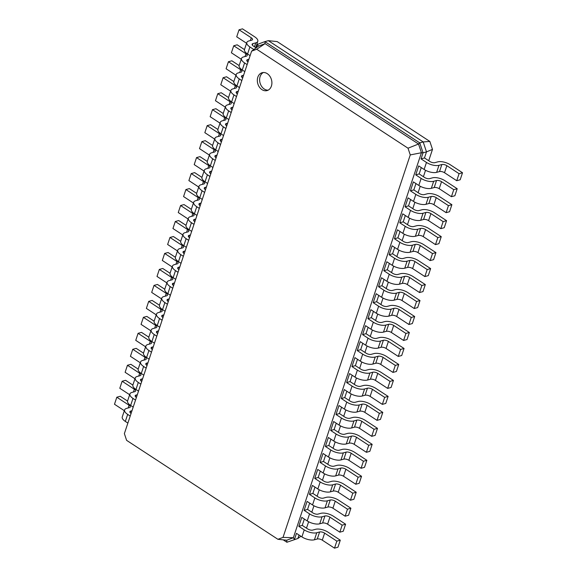 <?xml version="1.0" encoding="UTF-8"?>
<svg xmlns="http://www.w3.org/2000/svg" width="577" height="577" viewBox="0 0 577 577"><rect width="100%" height="100%" fill="white"/><g stroke="black" fill="none" stroke-linecap="round" stroke-linejoin="round"><path stroke-width="0.87" d="M429.901 161.502A3.707 1.558 18.4 0 0 434.914 162.656L437.77 161.87A9.275 3.888 -161.6 0 1 450.291 164.755L462.516 172.747L459.076 173.684L446.858 165.693A3.707 1.558 18.4 0 0 441.845 164.539L438.982 165.318A9.275 3.888 -161.6 0 1 426.468 162.44L421.037 158.884L424.47 157.947L429.901 161.502M462.516 172.747L460.179 179.779L456.739 180.716L444.514 172.718A3.707 1.558 18.4 0 0 439.508 171.564L436.645 172.35A9.275 3.888 -161.6 0 1 424.131 169.465L418.7 165.916L415.721 174.86L419.154 173.922L424.593 177.478A3.707 1.558 18.4 0 0 429.598 178.632L432.462 177.846A9.275 3.888 -161.6 0 1 444.975 180.731L457.2 188.722L453.767 189.66L441.542 181.668A3.707 1.558 18.4 0 0 436.537 180.514L433.673 181.293A9.275 3.888 -161.6 0 1 421.152 178.416L415.721 174.86M429.843 141.43L423.186 141.935L268.348 40.671L277.176 41.587L429.843 141.43L432.49 149.393L428.718 160.731M425.537 170.287L423.41 176.699M420.222 186.263L418.094 192.675M414.913 202.238L412.779 208.65M409.598 218.214L407.463 224.626M404.282 234.19L402.147 240.602M398.967 250.166L396.832 256.577M393.651 266.141L391.523 272.553M388.343 282.117L386.208 288.529M383.027 298.093L380.892 304.505M377.711 314.068L375.577 320.48M372.396 330.044L370.261 336.456M367.08 346.02L364.945 352.432M361.765 361.995L359.637 368.407M356.456 377.971L354.321 384.383M351.141 393.947L349.006 400.359M345.825 409.922L343.69 416.334M340.509 425.898L338.374 432.31M335.194 441.874L333.059 448.286M329.878 457.849L327.75 464.261M324.57 473.825L322.435 480.237M319.254 489.801L317.119 496.213M313.938 505.777L311.804 512.188M308.623 521.752L306.488 528.164M300.913 536.257L297.883 538.485L286.892 542.257L283.206 539.848M299.03 535.03L297.883 538.485L286.892 542.257L286.74 540.216L277.919 539.3L126.608 440.345L124.372 433.623L251.601 51.165L256.707 49.247L408.018 148.202L410.254 154.924L283.026 537.382L277.919 539.3M304.346 519.055L302.24 525.387L307.671 528.936A3.707 1.558 18.4 0 0 312.684 530.09L315.547 529.311A9.275 3.888 -161.6 0 1 328.061 532.189L340.286 540.187L336.845 541.118L324.627 533.126A3.707 1.558 18.4 0 0 319.615 531.972L316.759 532.751A9.275 3.888 -161.6 0 1 304.238 529.874L298.807 526.318L302.24 525.387M309.661 503.079L307.555 509.412L312.986 512.96A3.707 1.558 18.4 0 0 317.992 514.114L320.855 513.335A9.275 3.888 -161.6 0 1 333.376 516.213L345.601 524.212L342.161 525.142L329.936 517.151A3.707 1.558 18.4 0 0 324.93 515.997L322.067 516.776A9.275 3.888 -161.6 0 1 309.553 513.898L304.122 510.342L307.555 509.412M314.977 487.103L312.871 493.436L318.302 496.985A3.707 1.558 18.4 0 0 323.308 498.139L326.171 497.36A9.275 3.888 -161.6 0 1 338.692 500.237L350.91 508.236L347.477 509.166L335.251 501.175A3.707 1.558 18.4 0 0 330.246 500.021L327.383 500.8A9.275 3.888 -161.6 0 1 314.869 497.922L309.431 494.366L312.871 493.436M320.293 471.128L318.187 477.46L323.618 481.009A3.707 1.558 18.4 0 0 328.623 482.163L331.486 481.384A9.275 3.888 -161.6 0 1 344 484.262L356.225 492.26L352.792 493.191L340.567 485.199A3.707 1.558 18.4 0 0 335.562 484.045L332.698 484.824A9.275 3.888 -161.6 0 1 320.185 481.946L314.746 478.391L318.187 477.46M325.601 455.152L323.495 461.485L328.933 465.033A3.707 1.558 18.4 0 0 333.939 466.187L336.802 465.408A9.275 3.888 -161.6 0 1 349.316 468.286L361.541 476.285L358.108 477.222L345.883 469.224A3.707 1.558 18.4 0 0 340.877 468.07L338.014 468.856A9.275 3.888 -161.6 0 1 325.493 465.971L320.062 462.415L323.495 461.485M330.917 439.176L328.811 445.509L334.249 449.057A3.707 1.558 18.4 0 0 339.254 450.211L342.118 449.433A9.275 3.888 -161.6 0 1 354.631 452.31L366.857 460.309L363.423 461.247L351.198 453.248A3.707 1.558 18.4 0 0 346.193 452.094L343.329 452.88A9.275 3.888 -161.6 0 1 330.809 449.995L325.378 446.447L328.811 445.509M336.232 423.201L334.126 429.533L339.557 433.082A3.707 1.558 18.4 0 0 344.57 434.236L347.426 433.457A9.275 3.888 -161.6 0 1 359.947 436.335L372.172 444.333L368.732 445.271L356.514 437.272A3.707 1.558 18.4 0 0 351.501 436.118L348.638 436.904A9.275 3.888 -161.6 0 1 336.124 434.019L330.693 430.471L334.126 429.533M341.548 407.225L339.442 413.558L344.873 417.106A3.707 1.558 18.4 0 0 349.878 418.26L352.742 417.481A9.275 3.888 -161.6 0 1 365.263 420.359L377.488 428.358L374.047 429.295L361.822 421.297A3.707 1.558 18.4 0 0 356.817 420.143L353.953 420.929A9.275 3.888 -161.6 0 1 341.44 418.044L336.009 414.495L339.442 413.558M346.864 391.249L344.757 397.582L350.189 401.13A3.707 1.558 18.4 0 0 355.194 402.284L358.057 401.505A9.275 3.888 -161.6 0 1 370.578 404.383L382.796 412.382L379.363 413.32L367.138 405.321A3.707 1.558 18.4 0 0 362.132 404.167L359.269 404.953A9.275 3.888 -161.6 0 1 346.755 402.068L341.317 398.519L344.757 397.582M352.179 375.274L350.073 381.606L355.504 385.155A3.707 1.558 18.4 0 0 360.51 386.309L363.373 385.53A9.275 3.888 -161.6 0 1 375.887 388.408L388.112 396.406L384.679 397.344L372.453 389.345A3.707 1.558 18.4 0 0 367.448 388.191L364.585 388.977A9.275 3.888 -161.6 0 1 352.064 386.092L346.633 382.544L350.073 381.606M357.488 359.298L355.382 365.63L360.82 369.179A3.707 1.558 18.4 0 0 365.825 370.333L368.689 369.554A9.275 3.888 -161.6 0 1 381.202 372.432L393.427 380.431L389.994 381.368L377.769 373.369A3.707 1.558 18.4 0 0 372.764 372.223L369.9 373.002A9.275 3.888 -161.6 0 1 357.379 370.117L351.948 366.568L355.382 365.63M362.803 343.322L360.697 349.655L366.128 353.203A3.707 1.558 18.4 0 0 371.141 354.357L374.004 353.578A9.275 3.888 -161.6 0 1 386.518 356.456L398.743 364.455L395.303 365.392L383.085 357.394A3.707 1.558 18.4 0 0 378.079 356.247L375.216 357.026A9.275 3.888 -161.6 0 1 362.695 354.141L357.264 350.592L360.697 349.655M368.119 327.347L366.013 333.679L362.58 334.617L365.551 325.666L370.989 329.222A9.275 3.888 -161.6 0 0 383.503 332.1L386.366 331.321A3.707 1.558 18.4 0 1 391.372 332.475L403.597 340.466L407.03 339.536L409.367 332.503L405.934 333.441L393.709 325.442A3.707 1.558 18.4 0 0 388.703 324.296L385.84 325.075A9.275 3.888 -161.6 0 1 373.326 322.19L367.895 318.641L371.328 317.703L376.759 321.259A3.707 1.558 18.4 0 0 381.765 322.406L384.628 321.627A9.275 3.888 -161.6 0 1 397.149 324.512L409.367 332.503M373.434 311.371L371.328 317.703M378.75 295.395L376.644 301.728L373.204 302.665L376.182 293.715L381.613 297.27A9.275 3.888 -161.6 0 0 394.134 300.148L396.998 299.369A3.707 1.558 18.4 0 1 402.003 300.523L414.228 308.515L417.661 307.584L419.998 300.552L416.565 301.49L404.34 293.491A3.707 1.558 18.4 0 0 399.334 292.344L396.471 293.123A9.275 3.888 -161.6 0 1 383.95 290.238L378.519 286.69L381.96 285.752L387.391 289.308A3.707 1.558 18.4 0 0 392.396 290.455L395.259 289.676A9.275 3.888 -161.6 0 1 407.773 292.561L419.998 300.552M384.066 279.419L381.96 285.752M389.374 263.444L387.268 269.776L383.835 270.714L386.814 261.763L392.245 265.319A9.275 3.888 -161.6 0 0 404.758 268.197L407.622 267.418A3.707 1.558 18.4 0 1 412.627 268.572L424.852 276.563L428.293 275.633L430.63 268.601L427.189 269.538L414.971 261.54A3.707 1.558 18.4 0 0 409.958 260.393L407.102 261.172A9.275 3.888 -161.6 0 1 394.581 258.287L389.15 254.738L392.584 253.801L398.015 257.356A3.707 1.558 18.4 0 0 403.027 258.503L405.891 257.724A9.275 3.888 -161.6 0 1 418.404 260.609L430.63 268.601M394.69 247.468L392.584 253.801M400.005 231.492L397.899 237.825L394.466 238.763L397.438 229.812L402.876 233.368A9.275 3.888 -161.6 0 0 415.39 236.245L418.253 235.466A3.707 1.558 18.4 0 1 423.258 236.62L435.484 244.612L438.917 243.682L441.254 236.649L437.82 237.587L425.595 229.596A3.707 1.558 18.4 0 0 420.59 228.442L417.726 229.22A9.275 3.888 -161.6 0 1 405.213 226.335L399.774 222.787L403.215 221.849L408.646 225.405A3.707 1.558 18.4 0 0 413.651 226.552L416.515 225.773A9.275 3.888 -161.6 0 1 429.036 228.658L441.254 236.649M405.321 215.517L403.215 221.849M410.636 199.541L408.53 205.874L405.09 206.811L408.069 197.868L413.5 201.416A9.275 3.888 -161.6 0 0 426.021 204.301L428.884 203.515A3.707 1.558 18.4 0 1 433.89 204.669L446.115 212.668L449.548 211.73L451.885 204.698L448.452 205.636L436.226 197.644A3.707 1.558 18.4 0 0 431.221 196.49L428.358 197.269A9.275 3.888 -161.6 0 1 415.837 194.391L410.406 190.836L413.839 189.898L419.277 193.454A3.707 1.558 18.4 0 0 424.283 194.6L427.146 193.822A9.275 3.888 -161.6 0 1 439.66 196.707L451.885 204.698M415.952 183.565L413.839 189.898M421.26 167.59L419.154 173.922M432.49 149.393L426.49 151.874L424.47 157.947M268.348 40.671L264.915 41.609L419.746 142.872L423.186 141.935L426.49 151.874L423.056 152.811L421.037 158.884M256.26 47.74L257.356 44.443L264.915 41.609L265.067 43.65L418.534 144.026L419.746 142.872L423.056 152.811L421.434 152.725L293.354 537.735L283.026 537.382M459.076 173.684L456.739 180.716M340.286 540.187L337.949 547.212L334.509 548.15L322.283 540.159A3.707 1.558 18.4 0 0 317.278 539.005L314.415 539.783A9.275 3.888 -161.6 0 1 301.901 536.906L296.47 533.35L294.45 539.423L293.354 537.735L286.74 540.216M345.601 524.212L343.257 531.237L339.824 532.174L327.599 524.183A3.707 1.558 18.4 0 0 322.593 523.029L319.73 523.808A9.275 3.888 -161.6 0 1 307.216 520.93L301.778 517.374L298.807 526.318M457.2 188.722L454.864 195.754L451.423 196.692L439.205 188.693A3.707 1.558 18.4 0 0 434.192 187.539L431.329 188.326A9.275 3.888 -161.6 0 1 418.815 185.441L413.384 181.892L410.406 190.836M350.91 508.236L348.573 515.261L345.14 516.199L332.915 508.207A3.707 1.558 18.4 0 0 327.909 507.053L325.046 507.832A9.275 3.888 -161.6 0 1 312.525 504.954L307.094 501.399L304.122 510.342M356.225 492.26L353.889 499.285L350.455 500.223L338.23 492.231A3.707 1.558 18.4 0 0 333.225 491.077L330.361 491.856A9.275 3.888 -161.6 0 1 317.84 488.979L312.409 485.423L309.431 494.366M408.53 205.874L413.961 209.429A3.707 1.558 18.4 0 0 418.967 210.576L421.83 209.797A9.275 3.888 -161.6 0 1 434.344 212.682L446.569 220.674L443.136 221.611L430.911 213.62A3.707 1.558 18.4 0 0 425.905 212.466L423.042 213.245A9.275 3.888 -161.6 0 1 410.528 210.367L405.09 206.811M446.569 220.674L444.232 227.706L440.799 228.643L428.574 220.645A3.707 1.558 18.4 0 0 423.568 219.491L420.705 220.277A9.275 3.888 -161.6 0 1 408.184 217.392L402.753 213.836L399.774 222.787M361.541 476.285L359.204 483.31L355.771 484.247L343.546 476.256A3.707 1.558 18.4 0 0 338.54 475.102L335.677 475.881A9.275 3.888 -161.6 0 1 323.156 473.003L317.725 469.447L314.746 478.391M366.857 460.309L364.52 467.334L361.079 468.272L348.861 460.28A3.707 1.558 18.4 0 0 343.849 459.126L340.985 459.905A9.275 3.888 -161.6 0 1 328.472 457.027L323.041 453.472L320.062 462.415M397.899 237.825L403.33 241.381A3.707 1.558 18.4 0 0 408.336 242.528L411.199 241.749A9.275 3.888 -161.6 0 1 423.72 244.634L435.945 252.625L432.505 253.563L420.28 245.564A3.707 1.558 18.4 0 0 415.274 244.417L412.411 245.196A9.275 3.888 -161.6 0 1 399.897 242.311L394.466 238.763M435.945 252.625L433.601 259.657L430.168 260.588L417.943 252.596A3.707 1.558 18.4 0 0 412.937 251.442L410.074 252.221A9.275 3.888 -161.6 0 1 397.56 249.343L392.122 245.788L389.15 254.738M372.172 444.333L369.828 451.358L366.395 452.296L354.17 444.304A3.707 1.558 18.4 0 0 349.164 443.15L346.301 443.929A9.275 3.888 -161.6 0 1 333.787 441.052L328.356 437.496L325.378 446.447M377.488 428.358L375.144 435.383L371.711 436.32L359.485 428.329A3.707 1.558 18.4 0 0 354.48 427.175L351.617 427.954A9.275 3.888 -161.6 0 1 339.103 425.076L333.665 421.52L330.693 430.471M387.268 269.776L392.706 273.332A3.707 1.558 18.4 0 0 397.712 274.479L400.575 273.7A9.275 3.888 -161.6 0 1 413.089 276.585L425.314 284.576L421.881 285.514L409.656 277.515A3.707 1.558 18.4 0 0 404.65 276.369L401.787 277.148A9.275 3.888 -161.6 0 1 389.266 274.263L383.835 270.714M425.314 284.576L422.977 291.609L419.537 292.539L407.319 284.548A3.707 1.558 18.4 0 0 402.306 283.394L399.443 284.172A9.275 3.888 -161.6 0 1 386.929 281.295L381.498 277.739L378.519 286.69M382.796 412.382L380.459 419.407L377.026 420.344L364.801 412.353A3.707 1.558 18.4 0 0 359.796 411.199L356.932 411.978A9.275 3.888 -161.6 0 1 344.411 409.1L338.98 405.544L336.009 414.495M388.112 396.406L385.775 403.431L382.342 404.369L370.117 396.377A3.707 1.558 18.4 0 0 365.111 395.223L362.248 396.002A9.275 3.888 -161.6 0 1 349.727 393.125L344.296 389.569L341.317 398.519M376.644 301.728L382.075 305.283A3.707 1.558 18.4 0 0 387.08 306.43L389.944 305.651A9.275 3.888 -161.6 0 1 402.465 308.536L414.683 316.528L411.25 317.465L399.024 309.467A3.707 1.558 18.4 0 0 394.019 308.32L391.156 309.099A9.275 3.888 -161.6 0 1 378.642 306.214L373.204 302.665M414.683 316.528L412.346 323.56L408.913 324.49L396.687 316.499A3.707 1.558 18.4 0 0 391.682 315.345L388.819 316.124A9.275 3.888 -161.6 0 1 376.298 313.246L370.867 309.69L367.895 318.641M393.427 380.431L391.091 387.456L387.65 388.393L375.432 380.402A3.707 1.558 18.4 0 0 370.42 379.248L367.563 380.027A9.275 3.888 -161.6 0 1 355.043 377.149L349.612 373.593L346.633 382.544M398.743 364.455L396.406 371.48L392.966 372.417L380.741 364.426A3.707 1.558 18.4 0 0 375.735 363.272L372.872 364.051A9.275 3.888 -161.6 0 1 360.358 361.173L354.927 357.617L351.948 366.568M366.013 333.679L371.444 337.228A3.707 1.558 18.4 0 0 376.449 338.382L379.313 337.603A9.275 3.888 -161.6 0 1 391.833 340.488L404.059 348.479L400.618 349.417L388.4 341.418A3.707 1.558 18.4 0 0 383.388 340.271L380.524 341.05A9.275 3.888 -161.6 0 1 368.011 338.165L362.58 334.617M404.059 348.479L401.715 355.504L398.281 356.442L386.056 348.45A3.707 1.558 18.4 0 0 381.051 347.296L378.187 348.075A9.275 3.888 -161.6 0 1 365.674 345.197L360.243 341.642L357.264 350.592M408.018 148.202L418.534 144.026L421.434 152.725L410.254 154.924M261.958 89.637A9.275 7.126 -105.2 0 0 267.05 90.589A9.275 7.126 -105.2 0 0 271.486 79.77A9.275 7.126 -105.2 0 0 262.174 72.702A9.275 7.126 -105.2 0 0 257.32 80.275A9.275 7.126 -105.2 0 0 261.958 89.637M453.767 189.66L451.423 196.692M256.123 47.848L253.339 46.03A3.707 1.558 -161.6 0 1 252.113 44.234A3.707 1.558 -161.6 0 1 252.914 43.628L255.777 42.849A9.275 3.888 18.4 0 0 257.782 41.335A9.275 3.888 18.4 0 0 254.717 36.841L242.491 28.85L239.051 29.788L251.276 37.779A3.707 1.558 -161.6 0 1 252.51 39.575A3.707 1.558 -161.6 0 1 251.702 40.181L248.838 40.96A9.275 3.888 18.4 0 0 246.833 42.474A9.275 3.888 18.4 0 0 249.906 46.961L253.83 49.528M336.845 541.118L334.509 548.15M342.161 525.142L339.824 532.174M448.452 205.636L446.115 212.668M347.477 509.166L345.14 516.199M443.136 221.611L440.799 228.643M352.792 493.191L350.455 500.223M437.82 237.587L435.484 244.612M358.108 477.222L355.771 484.247M432.505 253.563L430.168 260.588M363.423 461.247L361.079 468.272M427.189 269.538L424.852 276.563M368.732 445.271L366.395 452.296M421.881 285.514L419.537 292.539M374.047 429.295L371.711 436.32M416.565 301.49L414.228 308.515M379.363 413.32L377.026 420.344M411.25 317.465L408.913 324.49M384.679 397.344L382.342 404.369M405.934 333.441L403.597 340.466M389.994 381.368L387.65 388.393M400.618 349.417L398.281 356.442M395.303 365.392L392.966 372.417M257.356 44.443L258.453 46.131L265.067 43.65L256.707 49.247M258.453 46.131L251.601 51.165M263.357 72.514A9.275 7.126 -105.2 0 0 259.628 80.412A9.275 7.126 -105.2 0 0 264.244 89.009A9.275 7.126 -105.2 0 0 268.161 90.156M127.553 401.058L120.261 396.284L116.821 397.221L114.484 404.253L124.343 410.701M116.821 397.221L129.046 405.22A3.707 1.558 -161.6 0 1 130.279 407.009A3.707 1.558 -161.6 0 1 129.472 407.614L126.608 408.401A9.275 3.888 18.4 0 0 124.603 409.915L122.266 416.94A9.275 3.888 18.4 0 0 125.339 421.426L127.878 423.092M131.087 413.449A3.707 1.558 -161.6 0 1 129.883 411.668A3.707 1.558 -161.6 0 1 130.683 411.062L131.996 410.701M124.603 409.915A9.275 3.888 18.4 0 0 127.676 414.401L130.214 416.06M239.051 29.788L236.714 36.813L246.574 43.261M246.833 42.474L244.497 49.507A9.275 3.888 18.4 0 0 247.569 53.993L250.108 55.652M132.869 385.083L125.577 380.308L122.136 381.246L119.8 388.278L129.659 394.726M122.136 381.246L134.362 389.244A3.707 1.558 -161.6 0 1 135.588 391.033A3.707 1.558 -161.6 0 1 134.787 391.646L131.924 392.425A9.275 3.888 18.4 0 0 129.919 393.94L127.582 400.965A9.275 3.888 18.4 0 0 130.654 405.451L133.193 407.117M248.002 61.984A3.707 1.558 -161.6 0 1 246.797 60.21A3.707 1.558 -161.6 0 1 247.598 59.604L248.918 59.243M244.468 49.593L237.176 44.826L233.743 45.763L245.961 53.755A3.707 1.558 -161.6 0 1 247.194 55.551A3.707 1.558 -161.6 0 1 246.386 56.157L243.523 56.935A9.275 3.888 18.4 0 0 241.518 58.45A9.275 3.888 18.4 0 0 244.59 62.936L247.129 64.602M136.403 397.474A3.707 1.558 -161.6 0 1 135.198 395.692A3.707 1.558 -161.6 0 1 135.999 395.086L137.312 394.733M129.919 393.94A9.275 3.888 18.4 0 0 132.991 398.426L135.53 400.085M233.743 45.763L231.399 52.788L241.258 59.236M241.518 58.45L239.181 65.482A9.275 3.888 18.4 0 0 242.253 69.968L244.792 71.627M138.184 369.107L130.885 364.332L127.452 365.27L125.115 372.302L134.975 378.75M127.452 365.27L139.677 373.269A3.707 1.558 -161.6 0 1 140.903 375.064A3.707 1.558 -161.6 0 1 140.103 375.67L137.239 376.449A9.275 3.888 18.4 0 0 135.234 377.964L132.898 384.989A9.275 3.888 18.4 0 0 135.963 389.475L138.509 391.141M242.686 77.96A3.707 1.558 -161.6 0 1 241.482 76.186A3.707 1.558 -161.6 0 1 242.29 75.58L243.602 75.219M239.152 65.569L231.86 60.801L228.427 61.739L240.652 69.73A3.707 1.558 -161.6 0 1 241.878 71.526A3.707 1.558 -161.6 0 1 241.078 72.132L238.214 72.911A9.275 3.888 18.4 0 0 236.202 74.426A9.275 3.888 18.4 0 0 239.275 78.912L241.821 80.578M141.718 381.498A3.707 1.558 -161.6 0 1 140.514 379.716A3.707 1.558 -161.6 0 1 141.315 379.111L142.627 378.757M135.234 377.964A9.275 3.888 18.4 0 0 138.307 382.45L140.846 384.109M228.427 61.739L226.09 68.764L235.943 75.212M236.202 74.426L233.865 81.458A9.275 3.888 18.4 0 0 236.938 85.944L239.477 87.603M143.493 353.131L136.201 348.357L132.768 349.294L130.431 356.326L140.283 362.774M132.768 349.294L144.993 357.293A3.707 1.558 -161.6 0 1 146.219 359.089A3.707 1.558 -161.6 0 1 145.418 359.695L142.555 360.474A9.275 3.888 18.4 0 0 140.55 361.988L138.206 369.013A9.275 3.888 18.4 0 0 141.278 373.499L143.824 375.165M237.371 93.936A3.707 1.558 -161.6 0 1 236.166 92.161A3.707 1.558 -161.6 0 1 236.974 91.555L238.287 91.195M233.836 81.545L226.545 76.777L223.111 77.715L235.337 85.706A3.707 1.558 -161.6 0 1 236.563 87.502A3.707 1.558 -161.6 0 1 235.762 88.108L232.899 88.887A9.275 3.888 18.4 0 0 230.894 90.401A9.275 3.888 18.4 0 0 233.959 94.888L236.505 96.554M147.027 365.522A3.707 1.558 -161.6 0 1 145.822 363.741A3.707 1.558 -161.6 0 1 146.63 363.135L147.943 362.782M140.55 361.988A9.275 3.888 18.4 0 0 143.615 366.474L146.161 368.133M223.111 77.715L220.775 84.74L230.627 91.188M230.894 90.401L228.55 97.434A9.275 3.888 18.4 0 0 231.622 101.92L234.168 103.579M148.808 337.156L141.516 332.388L138.083 333.318L135.746 340.351L145.599 346.799M138.083 333.318L150.308 341.317A3.707 1.558 -161.6 0 1 151.535 343.113A3.707 1.558 -161.6 0 1 150.734 343.719L147.871 344.498A9.275 3.888 18.4 0 0 145.858 346.012L143.522 353.037A9.275 3.888 18.4 0 0 146.594 357.524L149.133 359.19M232.062 109.911A3.707 1.558 -161.6 0 1 230.858 108.137A3.707 1.558 -161.6 0 1 231.658 107.531L232.971 107.171M228.528 97.52L221.229 92.753L217.796 93.69L230.021 101.682A3.707 1.558 -161.6 0 1 231.247 103.478A3.707 1.558 -161.6 0 1 230.447 104.084L227.583 104.863A9.275 3.888 18.4 0 0 225.578 106.377A9.275 3.888 18.4 0 0 228.651 110.863L231.189 112.529M152.342 349.547A3.707 1.558 -161.6 0 1 151.138 347.765A3.707 1.558 -161.6 0 1 151.946 347.159L153.258 346.806M145.858 346.012A9.275 3.888 18.4 0 0 148.931 350.499L151.477 352.158M217.796 93.69L215.459 100.715L225.318 107.163M225.578 106.377L223.241 113.409A9.275 3.888 18.4 0 0 226.307 117.896L228.853 119.554M154.124 321.18L146.832 316.412L143.399 317.343L141.055 324.375L150.914 330.823M143.399 317.343L155.617 325.341A3.707 1.558 -161.6 0 1 156.85 327.137A3.707 1.558 -161.6 0 1 156.042 327.743L153.179 328.522A9.275 3.888 18.4 0 0 151.174 330.037L148.837 337.062A9.275 3.888 18.4 0 0 151.91 341.555L154.448 343.214M226.747 125.887A3.707 1.558 -161.6 0 1 225.542 124.113A3.707 1.558 -161.6 0 1 226.343 123.507L227.655 123.146M223.212 113.496L215.921 108.728L212.48 109.666L224.705 117.658A3.707 1.558 -161.6 0 1 225.932 119.453A3.707 1.558 -161.6 0 1 225.131 120.059L222.268 120.838A9.275 3.888 18.4 0 0 220.263 122.353A9.275 3.888 18.4 0 0 223.335 126.839L225.874 128.505M157.658 333.571A3.707 1.558 -161.6 0 1 156.454 331.789A3.707 1.558 -161.6 0 1 157.254 331.184L158.574 330.83M151.174 330.037A9.275 3.888 18.4 0 0 154.247 334.523L156.785 336.182M212.48 109.666L210.143 116.691L220.003 123.139M220.263 122.353L217.926 129.385A9.275 3.888 18.4 0 0 220.998 133.871L223.537 135.53M159.44 305.204L152.148 300.437L148.707 301.367L146.37 308.399L156.23 314.847M148.707 301.367L160.933 309.366A3.707 1.558 -161.6 0 1 162.166 311.162A3.707 1.558 -161.6 0 1 161.358 311.768L158.495 312.546A9.275 3.888 18.4 0 0 156.49 314.061L154.153 321.086A9.275 3.888 18.4 0 0 157.225 325.579L159.764 327.238M221.431 141.863A3.707 1.558 -161.6 0 1 220.226 140.088A3.707 1.558 -161.6 0 1 221.027 139.483L222.34 139.122M217.897 129.472L210.605 124.704L207.172 125.642L219.39 133.633A3.707 1.558 -161.6 0 1 220.623 135.429A3.707 1.558 -161.6 0 1 219.815 136.035L216.952 136.814A9.275 3.888 18.4 0 0 214.947 138.329A9.275 3.888 18.4 0 0 218.019 142.815L220.558 144.481M162.974 317.595A3.707 1.558 -161.6 0 1 161.769 315.814A3.707 1.558 -161.6 0 1 162.57 315.208L163.882 314.854M156.49 314.061A9.275 3.888 18.4 0 0 159.562 318.547L162.101 320.206M207.172 125.642L204.828 132.667L214.687 139.115M214.947 138.329L212.61 145.361A9.275 3.888 18.4 0 0 215.683 149.847L218.221 151.506M164.755 289.228L157.463 284.461L154.023 285.391L151.686 292.424L161.546 298.872M154.023 285.391L166.248 293.39A3.707 1.558 -161.6 0 1 167.474 295.186A3.707 1.558 -161.6 0 1 166.674 295.792L163.81 296.571A9.275 3.888 18.4 0 0 161.805 298.085L159.468 305.11A9.275 3.888 18.4 0 0 162.541 309.604L165.08 311.263M216.115 157.838A3.707 1.558 -161.6 0 1 214.911 156.064A3.707 1.558 -161.6 0 1 215.711 155.458L217.031 155.098M212.581 145.447L205.289 140.68L201.856 141.617L214.074 149.609A3.707 1.558 -161.6 0 1 215.308 151.405A3.707 1.558 -161.6 0 1 214.507 152.011L211.644 152.79A9.275 3.888 18.4 0 0 209.631 154.304A9.275 3.888 18.4 0 0 212.704 158.79L215.25 160.456M168.289 301.62A3.707 1.558 -161.6 0 1 167.085 299.838A3.707 1.558 -161.6 0 1 167.885 299.232L169.198 298.879M161.805 298.085A9.275 3.888 18.4 0 0 164.878 302.572L167.417 304.23M201.856 141.617L199.512 148.642L209.372 155.09M209.631 154.304L207.294 161.336A9.275 3.888 18.4 0 0 210.367 165.823L212.906 167.481M170.071 273.253L162.772 268.485L159.339 269.416L157.002 276.448L166.854 282.896M159.339 269.416L171.564 277.414A3.707 1.558 -161.6 0 1 172.79 279.21A3.707 1.558 -161.6 0 1 171.989 279.816L169.126 280.595A9.275 3.888 18.4 0 0 167.121 282.11L164.784 289.135A9.275 3.888 18.4 0 0 167.849 293.628L170.395 295.287M210.8 173.814A3.707 1.558 -161.6 0 1 209.595 172.04A3.707 1.558 -161.6 0 1 210.403 171.434L211.716 171.073M207.266 161.423L199.974 156.655L196.541 157.593L208.766 165.585A3.707 1.558 -161.6 0 1 209.992 167.38A3.707 1.558 -161.6 0 1 209.191 167.986L206.328 168.765A9.275 3.888 18.4 0 0 204.316 170.28A9.275 3.888 18.4 0 0 207.388 174.766L209.934 176.432M173.605 285.644A3.707 1.558 -161.6 0 1 172.4 283.862A3.707 1.558 -161.6 0 1 173.201 283.257L174.514 282.903M167.121 282.11A9.275 3.888 18.4 0 0 170.193 286.596L172.732 288.255M196.541 157.593L194.204 164.618L204.056 171.066M204.316 170.28L201.979 177.312A9.275 3.888 18.4 0 0 205.051 181.798L207.59 183.457M175.379 257.277L168.087 252.51L164.654 253.44L162.317 260.472L172.17 266.92M164.654 253.44L176.879 261.439A3.707 1.558 -161.6 0 1 178.105 263.235A3.707 1.558 -161.6 0 1 177.305 263.84L174.442 264.619A9.275 3.888 18.4 0 0 172.436 266.134L170.092 273.159A9.275 3.888 18.4 0 0 173.165 277.652L175.711 279.311M205.484 189.79A3.707 1.558 -161.6 0 1 204.287 188.008A3.707 1.558 -161.6 0 1 205.087 187.402L206.4 187.049M201.957 177.399L194.658 172.631L191.225 173.569L203.45 181.56A3.707 1.558 -161.6 0 1 204.676 183.356A3.707 1.558 -161.6 0 1 203.876 183.962L201.012 184.741A9.275 3.888 18.4 0 0 199.007 186.256A9.275 3.888 18.4 0 0 202.08 190.742L204.619 192.408M178.913 269.668A3.707 1.558 -161.6 0 1 177.709 267.887A3.707 1.558 -161.6 0 1 178.517 267.281L179.829 266.927M172.436 266.134A9.275 3.888 18.4 0 0 175.502 270.62L178.048 272.279M191.225 173.569L188.888 180.594L198.74 187.042M199.007 186.256L196.663 193.288A9.275 3.888 18.4 0 0 199.736 197.774L202.282 199.433M180.695 241.301L173.403 236.534L169.97 237.464L167.633 244.497L177.485 250.945M169.97 237.464L182.195 245.463A3.707 1.558 -161.6 0 1 183.421 247.259A3.707 1.558 -161.6 0 1 182.62 247.865L179.757 248.644A9.275 3.888 18.4 0 0 177.745 250.158L175.408 257.191A9.275 3.888 18.4 0 0 178.481 261.677L181.019 263.336M200.176 205.765A3.707 1.558 -161.6 0 1 198.971 203.984A3.707 1.558 -161.6 0 1 199.772 203.378L201.084 203.025M196.642 193.374L189.35 188.607L185.909 189.544L198.135 197.536A3.707 1.558 -161.6 0 1 199.361 199.332A3.707 1.558 -161.6 0 1 198.56 199.938L195.697 200.717A9.275 3.888 18.4 0 0 193.692 202.231A9.275 3.888 18.4 0 0 196.764 206.717L199.303 208.384M184.229 253.692A3.707 1.558 -161.6 0 1 183.024 251.911A3.707 1.558 -161.6 0 1 183.832 251.305L185.145 250.952M177.745 250.158A9.275 3.888 18.4 0 0 180.817 254.645L183.363 256.303M185.909 189.544L183.573 196.569L193.432 203.017M193.692 202.231L191.355 209.263A9.275 3.888 18.4 0 0 194.427 213.75L196.966 215.409M186.01 225.326L178.719 220.558L175.285 221.496L172.941 228.521L182.801 234.969M175.285 221.496L187.503 229.487A3.707 1.558 -161.6 0 1 188.737 231.283A3.707 1.558 -161.6 0 1 187.929 231.889L185.066 232.668A9.275 3.888 18.4 0 0 183.06 234.183L180.724 241.215A9.275 3.888 18.4 0 0 183.796 245.701L186.335 247.36M194.86 221.741A3.707 1.558 -161.6 0 1 193.656 219.96A3.707 1.558 -161.6 0 1 194.456 219.354L195.769 219M191.326 209.35L184.034 204.583L180.594 205.52L192.819 213.512A3.707 1.558 -161.6 0 1 194.052 215.308A3.707 1.558 -161.6 0 1 193.245 215.913L190.381 216.692A9.275 3.888 18.4 0 0 188.376 218.207A9.275 3.888 18.4 0 0 191.449 222.693L193.987 224.359M189.544 237.717A3.707 1.558 -161.6 0 1 188.34 235.935A3.707 1.558 -161.6 0 1 189.141 235.329L190.453 234.976M183.06 234.183A9.275 3.888 18.4 0 0 186.133 238.669L188.672 240.328M180.594 205.52L178.257 212.545L188.116 218.993M188.376 218.207L186.039 225.239A9.275 3.888 18.4 0 0 189.112 229.725L191.651 231.384M426.468 162.44L424.131 169.465M438.982 165.318L436.645 172.35M441.845 164.539L439.508 171.564M446.858 165.693L444.514 172.718M421.152 178.416L418.815 185.441M304.238 529.874L301.901 536.906M415.837 194.391L413.5 201.416M309.553 513.898L307.216 520.93M410.528 210.367L408.184 217.392M314.869 497.922L312.525 504.954M405.213 226.335L402.876 233.368M320.185 481.946L317.84 488.979M399.897 242.311L397.56 249.343M325.493 465.971L323.156 473.003M394.581 258.287L392.245 265.319M330.809 449.995L328.472 457.027M389.266 274.263L386.929 281.295M336.124 434.019L333.787 441.052M383.95 290.238L381.613 297.27M341.44 418.044L339.103 425.076M378.642 306.214L376.298 313.246M346.755 402.068L344.411 409.1M373.326 322.19L370.989 329.222M352.064 386.092L349.727 393.125M368.011 338.165L365.674 345.197M357.379 370.117L355.043 377.149M362.695 354.141L360.358 361.173M433.673 181.293L431.329 188.326M436.537 180.514L434.192 187.539M441.542 181.668L439.205 188.693M316.759 532.751L314.415 539.783M319.615 531.972L317.278 539.005M324.627 533.126L322.283 540.159M322.067 516.776L319.73 523.808M324.93 515.997L322.593 523.029M329.936 517.151L327.599 524.183M428.358 197.269L426.021 204.301M431.221 196.49L428.884 203.515M436.226 197.644L433.89 204.669M327.383 500.8L325.046 507.832M330.246 500.021L327.909 507.053M335.251 501.175L332.915 508.207M423.042 213.245L420.705 220.277M425.905 212.466L423.568 219.491M430.911 213.62L428.574 220.645M332.698 484.824L330.361 491.856M335.562 484.045L333.225 491.077M340.567 485.199L338.23 492.231M417.726 229.22L415.39 236.245M420.59 228.442L418.253 235.466M425.595 229.596L423.258 236.62M338.014 468.856L335.677 475.881M340.877 468.07L338.54 475.102M345.883 469.224L343.546 476.256M412.411 245.196L410.074 252.221M415.274 244.417L412.937 251.442M420.28 245.564L417.943 252.596M343.329 452.88L340.985 459.905M346.193 452.094L343.849 459.126M351.198 453.248L348.861 460.28M407.102 261.172L404.758 268.197M409.958 260.393L407.622 267.418M414.971 261.54L412.627 268.572M348.638 436.904L346.301 443.929M351.501 436.118L349.164 443.15M356.514 437.272L354.17 444.304M401.787 277.148L399.443 284.172M404.65 276.369L402.306 283.394M409.656 277.515L407.319 284.548M353.953 420.929L351.617 427.954M356.817 420.143L354.48 427.175M361.822 421.297L359.485 428.329M396.471 293.123L394.134 300.148M399.334 292.344L396.998 299.369M404.34 293.491L402.003 300.523M359.269 404.953L356.932 411.978M362.132 404.167L359.796 411.199M367.138 405.321L364.801 412.353M391.156 309.099L388.819 316.124M394.019 308.32L391.682 315.345M399.024 309.467L396.687 316.499M364.585 388.977L362.248 396.002M367.448 388.191L365.111 395.223M372.453 389.345L370.117 396.377M385.84 325.075L383.503 332.1M388.703 324.296L386.366 331.321M393.709 325.442L391.372 332.475M369.9 373.002L367.563 380.027M372.764 372.223L370.42 379.248M377.769 373.369L375.432 380.402M380.524 341.05L378.187 348.075M383.388 340.271L381.051 347.296M388.4 341.418L386.056 348.45M375.216 357.026L372.872 364.051M378.079 356.247L375.735 363.272M383.085 357.394L380.741 364.426M130.164 412.634L130.683 411.062M252.394 45.201L252.914 43.628M135.48 396.659L135.999 395.086M247.079 61.176L247.598 59.604M140.788 380.683L141.315 379.111M241.763 77.152L242.29 75.58M146.104 364.707L146.63 363.135M236.447 93.128L236.974 91.555M151.419 348.732L151.946 347.159M231.132 109.103L231.658 107.531M156.735 332.756L157.254 331.184M225.823 125.079L226.343 123.507M162.05 316.78L162.57 315.208M220.508 141.048L221.027 139.483M167.366 300.805L167.885 299.232M215.192 157.023L215.711 155.458M172.674 284.829L173.201 283.257M209.877 172.999L210.403 171.434M177.99 268.853L178.517 267.281M204.561 188.975L205.087 187.402M183.306 252.877L183.832 251.305M199.253 204.95L199.772 203.378M188.621 236.902L189.141 235.329M193.937 220.926L194.456 219.354M125.339 421.426L127.676 414.401M130.654 405.451L132.991 398.426M247.569 53.993L249.906 46.961M135.963 389.475L138.307 382.45M242.253 69.968L244.59 62.936M141.278 373.499L143.615 366.474M236.938 85.944L239.275 78.912M146.594 357.524L148.931 350.499M231.622 101.92L233.959 94.888M151.91 341.555L154.247 334.523M226.307 117.896L228.651 110.863M157.225 325.579L159.562 318.547M220.998 133.871L223.335 126.839M162.541 309.604L164.878 302.572M215.683 149.847L218.019 142.815M167.849 293.628L170.193 286.596M210.367 165.823L212.704 158.79M173.165 277.652L175.502 270.62M205.051 181.798L207.388 174.766M178.481 261.677L180.817 254.645M199.736 197.774L202.08 190.742M183.796 245.701L186.133 238.669M194.427 213.75L196.764 206.717M189.112 229.725L191.449 222.693M128.13 407.982L129.046 405.22M250.36 40.549L251.276 37.779M254.471 46.766L255.777 42.849M133.438 392.007L134.362 389.244M245.045 56.524L245.961 53.755M138.754 376.031L139.677 373.269M239.729 72.5L240.652 69.73M144.07 360.055L144.993 357.293M234.413 88.476L235.337 85.706M149.385 344.08L150.308 341.317M229.098 104.451L230.021 101.682M154.701 328.104L155.617 325.341M223.782 120.427L224.705 117.658M160.017 312.135L160.933 309.366M218.474 136.403L219.39 133.633M165.325 296.16L166.248 293.39M213.158 152.378L214.074 149.609M170.641 280.184L171.564 277.414M207.843 168.354L208.766 165.585M175.956 264.208L176.879 261.439M202.527 184.33L203.45 181.56M181.272 248.233L182.195 245.463M197.211 200.306L198.135 197.536M186.587 232.257L187.503 229.487M191.903 216.281L192.819 213.512M257.782 41.335L255.705 47.574"/></g></svg>
